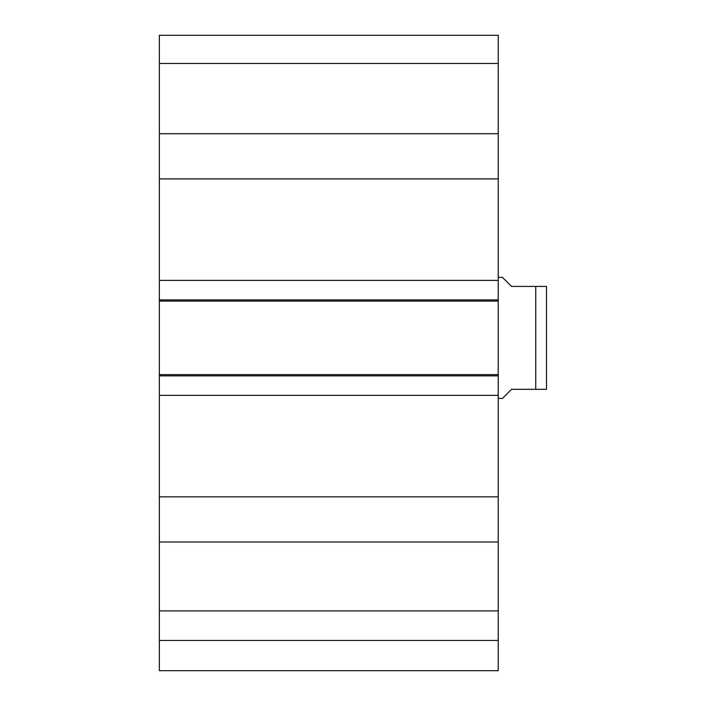 <?xml version="1.0" encoding="UTF-8"?>
<svg xmlns="http://www.w3.org/2000/svg" width="706" height="706" viewBox="0 0 706 706"><rect width="100%" height="100%" fill="white"/><g stroke="black" fill="none" stroke-linecap="round" stroke-linejoin="round"><path stroke-width="1.06" d="M159.353 640.439L159.353 670.7L498.233 670.7L498.233 542.023L159.353 542.023L159.353 640.439L498.233 640.439M159.353 542.023L159.353 133.716L498.233 133.716L498.233 35.3L159.353 35.3L159.353 133.716M498.233 133.716L498.233 542.023M498.233 301.109L159.353 301.109M498.233 280.379L159.353 280.379M498.233 178.9L159.353 178.9M498.233 496.839L159.353 496.839M498.233 395.36L159.353 395.36M498.233 374.63L159.353 374.63M159.353 63.461L498.233 63.461M159.353 610.902L498.233 610.902M498.233 398.387L502.469 398.387L511.55 389.306L535.757 389.306L535.757 286.433L546.497 286.433L511.55 286.433L502.469 277.361L498.233 277.361M535.757 389.306L546.497 389.306L535.757 389.306M546.497 286.433L546.497 389.306M498.233 299.9L159.353 299.9M498.233 375.848L159.353 375.848"/></g></svg>
